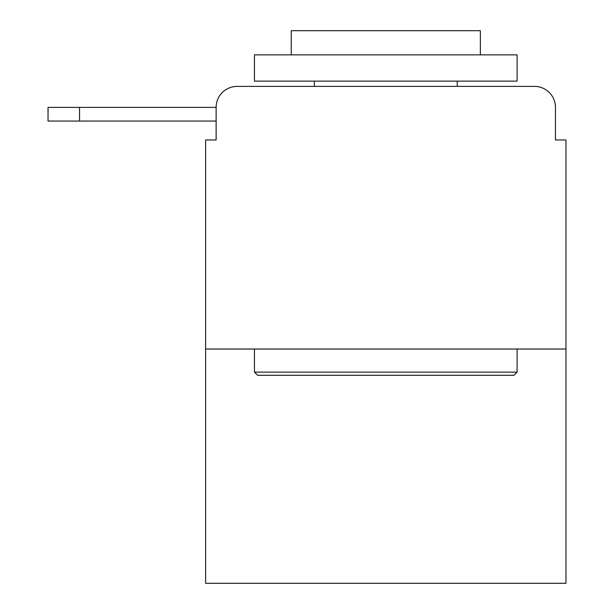 <?xml version="1.0" encoding="UTF-8"?>
<svg xmlns="http://www.w3.org/2000/svg" width="614" height="614" viewBox="0 0 614 614"><rect width="100%" height="100%" fill="white"/><g stroke="black" fill="none" stroke-linecap="round" stroke-linejoin="round"><path stroke-width="0.92" d="M565.962 349.021L205.621 349.021L205.621 583.3L565.962 583.3L565.962 139.961L555.463 139.961L555.463 107.389A21.014 21.014 0 0 0 534.449 86.382L237.134 86.382A21.014 21.014 0 0 0 216.128 107.389L216.128 139.961L216.128 121.05L48.038 121.05L48.038 107.389L111.065 107.389M205.621 349.021L205.621 139.961L216.128 139.961M237.134 86.382L303.846 86.382M467.738 86.382L534.449 86.382M555.463 139.961L555.463 107.389M513.964 375.284L257.627 375.284L254.472 372.138L517.111 372.138L513.964 375.284M254.472 54.861L517.111 54.861L517.111 81.125L254.472 81.125L254.472 54.861M480.348 54.861L480.348 30.7L291.243 30.7L291.243 54.861M254.472 349.021L254.472 372.138M517.111 349.021L517.111 372.138M314.353 81.125L314.353 86.382M457.23 81.125L457.23 86.382M79.551 121.05L79.551 107.389L216.128 107.389"/></g></svg>
